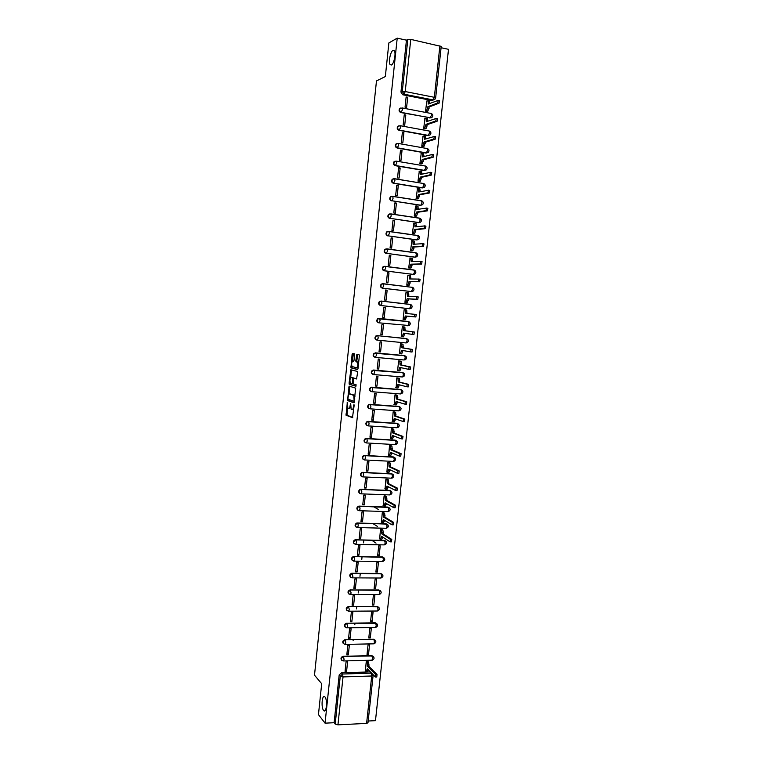 <?xml version="1.0" encoding="UTF-8"?>
<svg xmlns="http://www.w3.org/2000/svg" width="763" height="763" viewBox="0 0 763 763"><rect width="100%" height="100%" fill="white"/><g stroke="black" fill="none" stroke-linecap="round" stroke-linejoin="round"><path stroke-width="1.14" d="M347.337 402.292L346.087 415.234L352.477 417.666L354.146 405.401L353.975 404.571L353.488 406.689C353.193 408.739 352.687 409.731 351.972 409.693L351.161 409.292L350.684 403.465L350.141 405.525C349.855 407.547 349.359 408.539 348.653 408.501L347.861 408.11L347.337 402.292M391.438 64.998C393.994 64.035 396.226 52.914 394.29 50.692L392.983 50.368C390.408 51.474 388.253 62.461 390.17 64.655L391.438 64.998M323.569 710.42L323.703 710.572C326.402 713.796 327.709 699.929 324.981 696.991L324.876 696.877C322.177 693.681 320.861 707.358 323.569 710.42M400.823 107.993L399.593 108.642C398.629 110.444 399.068 111.751 400.89 112.571L431.047 117.874M399.039 125.742L397.733 126.381C396.741 128.184 397.17 129.491 399.011 130.311L427.967 135.585L429.626 135.041M396.951 143.482L395.873 144.073C394.862 145.886 395.282 147.192 397.132 148.012L426.078 153.077L427.719 152.543M395.148 161.136L394.023 161.727C392.983 163.54 393.393 164.856 395.253 165.676L424.199 170.531L425.802 170.015M393.355 178.761L392.182 179.343C391.104 181.155 391.505 182.471 393.384 183.292L422.311 187.936L423.894 187.44M412.974 274.413L384.552 270.77C382.587 269.93 382.234 268.595 383.493 266.764L385.315 266.459L385.601 268.519L384.104 270.77L413.441 274.403L414.547 272.191L413.918 269.988L385.115 266.316M382.73 283.702L381.242 284.141C379.936 285.972 380.279 287.308 382.263 288.147L411.419 291.6M381.138 301.061L379.44 301.461C378.095 303.293 378.419 304.637 380.422 305.486L409.397 308.729M354.614 354.9L354.366 353.765L352.554 353.383L352.096 354.366L350.942 367.871L357.532 369.54L358.019 368.558L359.344 355.892L359.087 354.738L356.855 354.28L355.816 360.651L355.959 361.729L357.437 362.234C358.171 364.8 357.876 366.641 356.569 367.766L352.029 366.545C351.314 364.037 351.59 362.206 352.878 361.071L353.584 361.233L354.061 360.26L354.614 354.9M325.048 723.162L318.448 714.616L321.69 683.734L314.499 675.16L376.474 80.926L385.344 76.548L388.872 42.919L397.218 38.15L325.048 723.162L334.118 722.714L335.195 724.068L340.269 676.199L342.539 674.015L371.61 673.147M349.13 386.135L347.537 400.556L354.042 402.797L355.682 388.129L349.13 386.135M349.082 383.14L350.846 369.778L357.342 371.419L357.589 372.582L356.55 378.963L353.889 378.248L353.422 379.211L353.202 383.856L356.121 384.771L355.901 386.221L349.32 384.294L349.082 383.14L350.093 383.226L350.15 382.635M433.422 99.953L431.763 100.478L402.778 94.784L404.113 94.211L402.282 91.512L407.804 39.409L410.771 39.38L441.224 46.438L435.654 97.883L434.338 97.302L439.917 45.751M368.176 721.016L375.472 720.654L448.501 49.328L441.081 47.716M397.218 38.15L406.45 40.162L407.804 39.409M334.118 722.714L339.173 674.988L341.442 672.804L370.017 671.926L371.19 673.119L371.724 675.989L343.035 676.924L337.942 724.84L335.195 724.068M366.602 723.391L371.724 675.989L373.107 675.474L367.985 722.78L366.602 723.391L337.942 724.84M367.766 661.387L366.278 661.283L365.42 670.715M346.583 671.287L347.594 661.788L346.068 661.826L345.057 671.326L346.583 671.287L345.219 669.809M348.338 654.816L349.349 645.288L347.823 645.326L346.812 654.845L348.338 654.816L346.965 653.405M368.529 654.33L369.55 644.878L368.043 644.916L367.022 654.368L368.529 654.33L367.175 653.004M350.093 638.307L351.104 628.76L349.578 628.788L348.567 638.335L350.093 638.307L348.71 636.952M370.293 637.944L371.314 628.483L369.807 628.502L368.787 637.973L370.293 637.944L368.93 636.685M351.857 621.759L352.868 612.193L351.342 612.212L350.322 621.778L351.857 621.759L350.465 620.472M372.067 621.53L373.088 612.04L371.581 612.05L370.56 621.549L372.067 621.53L370.694 620.319M353.622 605.173L354.642 595.588L353.107 595.598L352.086 605.183L353.622 605.173L352.22 603.943M373.841 605.078L374.862 595.569L373.355 595.569L372.334 605.088L373.841 605.078L372.458 603.924M355.386 588.559L356.407 578.955L354.881 578.945L353.86 588.55L355.386 588.559L353.984 587.386M375.615 588.588L376.645 579.06L375.138 579.05L374.108 588.588L375.615 588.588L374.232 587.491M357.16 571.897L358.19 562.274L356.655 562.255L355.634 571.888L357.16 571.897L355.749 570.791M377.399 572.059L378.429 562.512L376.922 562.493L375.892 572.05L377.399 572.059L376.006 571.02M358.934 555.206L359.964 545.555L358.438 545.526L357.408 555.178L358.934 555.206L357.513 554.157M379.182 555.493L380.212 545.926L378.706 545.898L377.675 555.474L379.182 555.493L377.78 554.51M376.035 543.113L371.982 540.376M360.718 538.468L361.748 528.797L360.222 528.759L359.192 538.44L360.718 538.468L359.287 537.486M381.996 529.408L380.499 529.264L379.659 538.869M377.37 526.375L373.021 523.647M362.501 521.701L363.541 512.011L362.005 511.963L360.975 521.654L362.501 521.701L361.071 520.776M383.789 512.746L382.292 512.593L381.452 522.226M378.61 509.598L373.927 506.861M364.294 504.896L365.324 495.177L363.798 495.12L362.759 504.839L364.294 504.896L362.845 504.028M385.592 496.045L384.094 495.883L383.264 505.535M366.087 488.043L367.127 478.306L365.591 478.239L364.552 487.986L366.087 488.043L364.628 487.242M387.394 479.307L385.897 479.145L385.077 488.816M367.89 471.162L368.92 461.405L367.385 461.319L366.354 471.086L367.89 471.162L366.421 470.428M389.206 462.531L387.709 462.359L386.898 472.059M369.683 454.233L370.732 444.457L369.197 444.371L368.147 454.157L369.683 454.233L368.214 453.565M391.018 445.716L389.521 445.535L388.72 455.263M371.495 437.275L372.535 427.471L370.999 427.375L369.96 437.18L371.495 437.275L370.007 436.665M392.84 428.863L391.333 428.682L390.551 438.429M373.298 420.27L374.347 410.446L372.811 410.341L371.762 420.175L373.298 420.27L371.81 419.726M394.662 411.972L393.155 411.782L392.401 421.558M375.119 403.236L376.169 393.384L374.623 393.269L373.574 403.122L375.119 403.236L373.622 402.75M396.483 395.043L394.976 394.853L394.261 404.648M376.932 386.154L377.981 376.283L376.445 376.159L375.396 386.03L376.932 386.154L375.425 385.735M398.315 378.076L396.808 377.876L396.15 387.709M378.753 369.044L379.812 359.144L378.267 359.011L377.218 368.901L378.753 369.044L377.237 368.691M400.146 361.071L398.639 360.861L397.58 370.684L398.086 370.723M380.584 351.886L381.634 341.967L380.098 341.814L379.039 351.743L380.584 351.886L379.058 351.6M401.987 344.018L400.48 343.817L399.411 353.651L400.136 353.717M382.416 334.69L383.474 324.752L381.929 324.59L380.871 334.528L382.416 334.69L380.88 334.461M403.827 326.936L402.32 326.726L401.252 336.588L402.339 336.683M385.305 307.489L383.77 307.317L382.711 317.284L384.247 317.456L385.305 307.489L383.76 307.375M405.658 309.912L404.161 309.597L403.093 319.478L404.619 319.592M405.678 309.768L404.161 309.644L405.42 309.892L405.601 313.44L414.948 314.337L414.5 316.836L405.325 315.977L404.085 319.525L403.102 319.43L405.401 319.668L404.085 319.525M387.146 290.198L385.611 290.007L384.542 300.002L386.088 300.174L387.146 290.198L385.592 290.14M406.803 292.525L406.011 292.429L404.943 302.339L406.469 302.453M388.996 272.858L387.451 272.658L386.383 282.672L387.928 282.863L388.996 272.858L387.432 272.868M408.396 275.29L407.862 275.224L406.793 285.152L408.319 285.267M390.847 255.481L389.302 255.271L388.233 265.314L389.779 265.505L390.847 255.481L389.273 255.557M410.141 258.028L408.653 267.927L410.179 268.051M392.697 238.066L391.152 237.846L390.084 247.908L391.629 248.118L392.697 238.066L391.114 238.209M411.934 240.736L410.513 250.665L412.039 250.798M394.557 220.602L393.012 220.373L391.944 230.464L393.489 230.684L394.557 220.602L392.964 220.822M413.756 223.406L412.373 233.364L413.899 233.497M396.417 203.101L394.872 202.872L393.803 212.972L395.348 213.201L396.417 203.101L394.824 203.387M415.597 206.039L414.242 216.024L415.768 216.167M398.286 185.571L396.741 185.323L395.663 195.452L397.208 195.69L398.286 185.571L396.674 185.914M417.447 188.633L416.112 198.638L417.647 198.79M400.155 167.984L398.61 167.726L397.533 177.884L399.078 178.132L400.155 167.984L398.544 168.404M419.307 171.189L417.99 181.222L419.526 181.375M402.034 150.368L400.489 150.101L399.402 160.278L400.947 160.535L402.034 150.368L400.403 150.855M421.176 153.706L419.869 163.759L421.405 163.911M403.913 132.705L402.368 132.428L401.281 142.624L402.826 142.9L403.913 132.705L402.282 133.258M423.055 136.176L421.758 146.258L423.293 146.42M405.802 115.003L404.247 114.717L403.16 124.941L404.714 125.227L405.802 115.003L404.152 115.633M424.943 118.608L423.646 128.718L425.182 128.88M407.69 97.263L406.135 96.958L405.048 107.211L406.593 107.507L407.69 97.263L406.03 97.96M426.832 101.002L425.544 111.131L427.08 111.303M391.572 196.349L390.341 196.911L392.792 196.425L421.758 200.936C423.599 201.937 423.837 203.216 422.473 204.761L420.432 205.314L391.982 200.783C390.084 199.963 389.693 198.638 390.799 196.825L392.792 196.425L393.059 198.37L391.982 200.783L420.918 205.237L422.044 202.863L421.405 200.783L392.659 196.31M389.798 213.898L388.51 214.441L390.923 214.002L419.869 218.294C421.729 219.315 421.968 220.583 420.566 222.128L418.563 222.643L390.112 218.342C388.205 217.512 387.823 216.196 388.968 214.374L390.923 214.002L391.19 215.967L390.112 218.342L419.049 222.586L420.165 220.249L419.526 218.142L390.77 213.869M388.033 231.399L386.688 231.923L389.044 231.523L417.99 235.624C419.869 236.644 420.098 237.922 418.668 239.458L416.693 239.935L388.253 235.853C386.326 235.023 385.954 233.697 387.137 231.876L389.044 231.523L389.321 233.526L388.253 235.853L417.17 239.897L418.286 237.608L417.657 235.462L388.882 231.389M386.269 248.872L384.867 249.377L387.184 249.015L416.112 252.906C418.01 253.936 418.229 255.224 416.76 256.75L414.834 257.198L386.402 253.335C384.457 252.496 384.094 251.17 385.315 249.339L387.184 249.015L387.461 251.046L386.402 253.335L415.31 257.169L416.417 254.918L415.787 252.744L386.994 248.872M376.96 340.069L376.75 340.04C374.709 339.163 374.414 337.818 375.863 335.987L377.227 335.615L406.765 338.734L407.118 340.889L406.04 342.949L377.227 340.107C375.148 339.239 374.852 337.885 376.302 336.054L377.666 335.682L406.507 338.572M374.929 357.256C372.869 356.369 372.582 355.014 374.08 353.193L404.209 355.539L406.011 356.378M373.021 374.423C371.009 373.479 370.77 372.125 372.306 370.351L402.368 372.525L404.209 373.431M371.114 391.553C369.158 390.542 368.968 389.187 370.541 387.48L400.537 389.483L402.406 390.437M369.206 408.634C367.308 407.566 367.165 406.212 368.777 404.562L398.706 406.393L400.604 407.394M367.318 425.678C365.467 424.552 365.372 423.188 367.032 421.605L396.884 423.274L398.801 424.323M365.429 442.674C363.636 441.491 363.589 440.137 365.286 438.611L395.062 440.108L397.008 441.205M363.55 459.641C361.815 458.401 361.815 457.047 363.541 455.578L393.25 456.913L395.205 458.048M361.681 476.56C359.993 475.263 360.041 473.918 361.815 472.507L391.438 473.67L393.412 474.853M359.812 493.442C358.181 492.097 358.276 490.752 360.088 489.398L389.635 490.399L391.629 491.62M357.961 510.285C356.378 508.892 356.512 507.548 358.372 506.25L387.833 507.09L389.836 508.349M356.111 527.09C354.576 525.64 354.766 524.305 356.664 523.065L386.03 523.742L388.052 525.03M354.28 543.857C352.792 542.359 353.021 541.024 354.957 539.842L384.237 540.347L386.269 541.682M352.449 560.586C350.999 559.041 351.276 557.705 353.269 556.589L382.444 556.923L384.485 558.287M350.618 577.276C349.225 575.683 349.54 574.358 351.571 573.299L380.661 573.461L382.711 574.854M348.805 593.938C347.451 592.298 347.814 590.972 349.893 589.971L378.877 589.971L380.937 591.392M346.993 610.553C345.687 608.864 346.087 607.548 348.214 606.604L377.094 606.432L379.163 607.882M345.2 627.138C343.932 625.402 344.371 624.086 346.536 623.209L375.32 622.856L377.399 624.344M343.398 643.686C342.177 641.893 342.663 640.596 344.866 639.775L373.546 639.251L375.625 640.758M341.614 660.195C340.432 658.364 340.956 657.067 343.197 656.304L371.781 655.608L373.87 657.143M363.817 540.214L363.541 542.865M362.034 556.942L361.748 559.632M360.25 573.633L359.964 576.351M358.476 590.285L358.19 593.013M356.702 606.9L356.493 608.884M354.938 623.476L354.805 624.716M353.174 640.023L353.116 640.519M390.341 196.911C389.235 198.723 389.626 200.049 391.524 200.869M388.51 214.441C387.366 216.263 387.747 217.579 389.664 218.409M386.688 231.923C385.506 233.745 385.878 235.071 387.804 235.901M384.867 249.377C383.646 251.199 384.008 252.524 385.954 253.354M384.514 266.306L383.055 266.773C381.786 268.605 382.139 269.94 384.104 270.77M412.115 287.327L411.591 287.184M410.332 304.504L409.741 304.332M408.358 321.49L408.625 321.643C410.628 322.73 410.809 324.027 409.178 325.534L379.03 322.835L380.06 320.708L379.755 318.553L377.647 318.743C376.254 320.574 376.569 321.919 378.582 322.778L379.03 322.835C376.998 321.967 376.693 320.622 378.086 318.791L379.497 318.4L408.358 321.49L409.626 322.167M408.548 321.633L407.89 321.442M403.226 372.821L402.368 372.525M401.462 389.817L400.537 389.483M399.698 406.774L398.706 406.393M397.943 423.694L396.884 423.274M396.178 440.566L395.062 440.108M394.414 457.409L393.25 456.913M392.649 474.214L391.438 473.67M390.894 490.971L389.635 490.399M389.13 507.7L387.833 507.09M387.366 524.391L386.03 523.742M385.611 541.034L384.237 540.347M383.856 557.648L382.444 556.923M382.101 574.215L380.661 573.461M380.346 590.753L378.877 589.971M378.591 607.243L377.094 606.432M376.836 623.705L375.32 622.856M375.091 640.119L373.546 639.251M373.345 656.504L371.791 655.608L372.735 658.85L371.753 660.205L343.646 660.949M406.45 40.162L400.947 92.094L402.778 94.784M348.872 408.51L350.646 407.719M352.201 409.702L353.727 409.369M347.556 407.499L347.022 415.244L352.764 417.456M348.405 399.364L348.624 400.699L354.309 402.616M349.912 386.364L348.929 394.328M347.985 398.467L348.157 399.287L353.803 401.166L354.137 400.508L353.784 395.387L349.626 393.946C348.92 393.927 348.424 394.929 348.147 396.941L347.985 398.467M355.119 396.102L353.498 395.177M350.455 394.013L354.518 395.253M350.665 377.742L351.39 370.828L350.379 370.742M351.648 369.979L351.39 370.828M356.779 378.839L354.862 378.324M356.102 386.059L349.32 384.294M351.18 377.504C349.893 378.61 349.616 380.432 350.341 382.969L352.077 383.579L352.544 382.616L352.764 377.971L351.18 377.504L352.067 377.58M352.125 383.579L353.107 383.655M354.909 378.324L352.668 377.914M352.191 377.59L353.689 377.99M350.093 383.226L350.341 384.38M356.674 367.776L358.114 367.594M358.639 362.625L357.17 362.053M357.694 354.452L356.836 360.737L356.989 361.824L358.19 362.139M351.867 366.278L352.048 368.024L357.742 369.426M353.393 353.565L352.382 361.309M367.623 661.254L368.472 662.084L368.996 664.945L368.853 666.309L367.547 666.347L367.165 662.122L366.326 661.283M365.277 670.572L366.173 671.478L367.28 668.769L375.444 677.039L375.701 674.559L367.547 666.347M368.853 666.309L377.027 674.521L376.769 676.991L375.768 677.029M368.453 669.962L367.47 671.44L366.698 671.469M381.815 529.293L382.835 529.961L383.293 532.517L383.14 533.909L381.834 533.881L381.529 529.932L380.508 529.264M379.478 538.754L380.394 539.355L381.567 536.341L390.093 541.864L390.427 539.403L381.834 533.881M383.14 533.909L391.762 539.431L391.429 541.892L390.322 541.873M382.788 537.133L381.7 539.384L380.766 539.365M383.598 512.631L384.647 513.28L384.943 517.19L383.636 517.152L383.341 513.232L382.292 512.593M381.271 522.111L382.196 522.674L383.369 519.622L391.944 524.791L392.287 522.331L383.636 517.152M384.943 517.19L393.622 522.369L393.279 524.83L392.153 524.801M384.6 520.366L383.503 522.712L382.54 522.684M385.391 495.94L386.469 496.551L386.908 499.031L386.755 500.433L385.439 500.385L385.153 496.503L384.094 495.893M383.064 505.43L383.999 505.955L385.172 502.855L393.803 507.681L394.156 505.22L385.439 500.385M386.755 500.433L395.492 505.268L395.139 507.729L393.994 507.691M386.421 503.551L385.305 506.003L384.314 505.964M387.184 479.202L388.291 479.793L388.567 483.637L387.251 483.58L386.975 479.736L385.897 479.154M384.867 488.711L385.801 489.197L386.984 486.06L395.663 490.533L396.026 488.072L387.251 483.58M388.567 483.637L397.361 488.129L396.998 490.59L395.835 490.542M388.233 486.708L387.108 489.255L386.097 489.207M388.977 462.426L390.112 462.988L390.379 466.803L389.073 466.737L388.806 462.922L387.709 462.378M386.669 471.954L387.614 472.402L388.806 469.226L397.523 473.346L397.895 470.876L389.073 466.737M390.379 466.803L399.23 470.943L398.858 473.403L397.685 473.356M390.055 469.817L388.92 472.469L387.871 472.411M390.77 445.611L391.944 446.155L392.201 449.932L390.885 449.865L390.637 446.078L389.521 445.554M388.481 455.158L389.426 455.568L390.618 452.354L399.392 456.112L399.774 453.651L390.885 449.865M392.201 449.932L401.109 453.718L400.728 456.188L399.535 456.121M391.886 452.898L390.742 455.645L389.664 455.587M392.564 428.758L393.784 429.273L394.032 433.022L392.716 432.945L392.468 429.188L391.333 428.701M390.294 438.324L391.247 438.696L392.449 435.444L401.262 438.849L401.538 436.293L392.716 432.945M394.032 433.022L402.998 436.455L402.606 438.925L401.386 438.849M393.718 435.931L392.554 438.782L391.448 438.715M394.347 411.867L395.625 412.354L395.854 416.083L394.538 415.988L394.309 412.268L393.155 411.81M392.115 421.453L393.069 421.786L394.271 418.486L403.141 421.538L403.417 418.982L394.538 415.988M395.854 416.083L404.762 419.068L404.485 421.624L403.245 421.548M395.549 418.925L394.376 421.882L393.241 421.805M396.121 394.938L397.466 395.406L397.695 399.097L396.379 398.992L396.15 395.301L394.976 394.881M393.937 404.543L394.891 404.848L396.102 401.5L405.019 404.19L405.306 401.624L396.379 398.992M397.695 399.097L406.774 401.815L406.364 404.285L405.115 404.19M397.389 401.891L396.207 404.943L395.043 404.857M397.866 377.962L399.316 378.41L399.526 382.072L398.21 381.958L398 378.295L396.808 377.914M395.759 387.604L396.722 387.862L397.943 384.476L406.908 386.793L407.184 384.228L398.21 381.958M399.526 382.072L408.529 384.342L408.253 386.908L406.975 386.803M399.23 384.81L398.038 387.966L396.846 387.871M399.554 360.947L401.166 361.376L401.367 365.01L400.05 364.886L399.85 361.252L398.639 360.909M397.59 370.618L398.563 370.837L399.783 367.413L408.796 369.368L409.082 366.793L400.05 364.886M401.367 365.01L410.57 367.003L410.141 369.483L408.854 369.368M401.08 367.69L399.869 370.952L398.648 370.837M401.004 343.865L403.017 344.304L403.217 347.909L401.901 347.775L401.7 344.17L400.47 343.865M399.421 353.593L400.394 353.774L401.624 350.303L410.694 351.896L410.971 349.32L401.901 347.775M403.217 347.909L412.316 349.444L412.039 352.029L410.723 351.896M402.931 350.532L401.71 353.898L400.461 353.774M405.067 330.76L403.751 330.627L403.56 327.05L402.311 326.774L404.876 327.193L405.067 330.76L414.376 332.039L413.937 334.518L412.592 334.385L412.878 331.8L403.751 330.627M401.262 336.531L402.244 336.664L403.474 333.164L412.592 334.385M404.791 333.336L403.56 336.798L402.244 336.664M405.143 309.73L406.736 310.036L406.927 313.555M414.776 314.242L416.293 314.49L415.845 316.979L406.65 316.12L405.401 319.668M406.65 316.12L405.325 315.977M407.051 292.534L408.606 292.849L408.787 296.273M404.953 302.291L405.945 302.348L407.184 298.753L416.407 299.239L416.865 296.74L407.461 296.206L407.289 292.687L406.002 292.487M416.712 296.645L418.21 296.902L417.752 299.392L408.501 298.905L407.261 302.501L405.945 302.348M405.315 302.377L407.261 302.501M408.501 298.905L407.184 298.753M408.939 275.3L410.475 275.615L410.656 278.953M406.803 285.104L407.795 285.124L409.044 281.49L418.315 281.604L418.782 279.096L409.321 278.943L409.159 275.443L407.862 275.29M418.649 279.01L420.127 279.268L419.66 281.766L410.37 281.652L409.111 285.286L407.795 285.124M407.661 285.257L409.111 285.286M410.37 281.652L409.044 281.49M410.837 258.018L412.354 258.342L412.535 261.585M408.653 267.889L409.655 267.87L410.914 264.189L420.232 263.931L420.709 261.413L411.19 261.633L411.038 258.161L409.712 258.047M420.585 261.327L422.053 261.595L421.577 264.103L412.23 264.36L410.971 268.042L409.655 267.87M409.693 268.061L410.971 268.042M412.23 264.36L410.914 264.189M412.726 240.707L414.233 241.032L414.414 244.189M410.513 250.626L411.524 250.569L412.783 246.85L422.158 246.211L422.645 243.693L413.06 244.284L412.917 240.841L411.572 240.765M422.53 243.607L423.99 243.883L423.503 246.392L414.099 247.031L412.84 250.75L411.524 250.569M411.648 250.817L412.84 250.75M414.099 247.031L412.783 246.85M414.633 223.349L416.121 223.673L416.293 226.745M412.373 233.335L413.393 233.23L414.652 229.463L424.085 228.452L424.581 225.924L414.938 226.897L414.795 223.483L413.441 223.445M424.466 225.848L425.926 226.125L425.43 228.642L415.978 229.653L414.71 233.421L413.393 233.23M413.565 233.535L414.71 233.421M415.978 229.653L414.652 229.463M416.541 205.953L418.01 206.277L418.181 209.262M414.242 215.996L415.263 215.853L416.531 212.047L426.012 210.655L426.517 208.118L416.817 209.472L416.684 206.077L415.31 206.086M426.422 208.041L427.862 208.328L427.356 210.855L417.857 212.248L416.579 216.053L415.263 215.853M415.473 216.206L416.579 216.053M417.857 212.248L416.531 212.047M418.448 188.518L419.898 188.843L420.07 191.742M416.112 198.618L417.142 198.437L418.42 194.584L427.948 192.81L428.463 190.273L418.696 192.009L418.582 188.633L417.189 188.69M428.377 190.197L429.807 190.483L429.292 193.02L419.745 194.794L418.458 198.647L417.142 198.437M417.371 198.838L418.458 198.647M419.745 194.794L418.42 194.584M421.414 171.227L421.968 174.183M417.99 181.203L419.021 180.984L420.308 177.083L429.893 174.927L430.408 172.371L420.585 174.498L420.47 171.15L419.068 171.246M430.332 172.314L431.753 172.6L431.238 175.147L421.634 177.302L420.346 181.193L419.021 180.984M419.269 181.432L420.346 181.193M421.634 177.302L420.308 177.083M423.312 153.706L423.866 156.577M419.869 163.749L420.909 163.482L422.197 159.543L431.829 156.997L432.354 154.441L422.473 156.949L422.378 153.63L420.947 153.773M432.297 154.384L433.708 154.679L433.184 157.226L423.522 159.763L422.225 163.702L420.909 163.482M421.166 163.978L422.225 163.702M423.522 159.763L422.197 159.543M425.201 136.157L425.773 138.933M421.758 146.248L422.797 145.943L424.094 141.956L433.785 139.028L434.319 136.463L424.371 139.362L424.276 136.062L422.836 136.253M434.261 136.405L435.663 136.711L435.129 139.267L425.42 142.195L424.123 146.181L422.797 145.943M423.064 146.486L424.123 146.181M425.42 142.195L424.094 141.956M427.099 118.561L427.681 121.241M423.646 128.709L424.695 128.365L425.992 124.331L435.74 121.012L436.274 118.437L426.279 121.727L426.183 118.456L424.724 118.685M436.236 118.399L437.628 118.694L437.085 121.269L427.318 124.579L426.012 128.604L424.695 128.365M424.962 128.957L426.012 128.604M427.318 124.579L425.992 124.331M428.997 100.935L429.588 103.52M425.544 111.131L426.593 110.74L427.9 106.667L437.695 102.957L438.239 100.373L428.177 104.064L428.1 100.802L426.622 101.088M438.21 100.335L439.593 100.64L439.04 103.224L429.226 106.925L427.919 110.997L426.593 110.74M426.87 111.388L427.919 110.997M429.226 106.925L427.9 106.667M347.508 402.978L347.012 402.94M354.156 405.267L353.641 405.229M350.808 404.113L350.293 404.075M430.847 113.363L431.295 113.506C433.012 114.479 433.27 115.747 432.049 117.311L430.361 117.874L401.367 112.39C399.535 111.57 399.106 110.253 400.06 108.451L402.244 107.955L402.463 109.767L400.89 112.571M429.865 118.046L431.515 115.299L431.267 113.496L402.244 107.955L399.593 108.642M428.949 130.931L429.359 131.064C431.124 132.047 431.381 133.315 430.122 134.879L428.463 135.423L399.478 130.149C397.637 129.328 397.208 128.022 398.2 126.21L400.346 125.733L400.575 127.574L399.011 130.311M427.967 135.585L429.617 132.886L429.359 131.064L400.346 125.733L397.733 126.381M427.061 148.451L427.452 148.594C429.235 149.577 429.483 150.855 428.205 152.409L426.574 152.934L397.599 147.869C395.739 147.049 395.32 145.733 396.34 143.93L398.448 143.473L398.687 145.332L397.132 148.012M426.078 153.077L427.719 150.445L427.452 148.594L398.448 143.473L395.873 144.073M425.172 165.933L425.554 166.086C427.356 167.068 427.595 168.346 426.298 169.901L424.686 170.407L395.72 165.552C393.851 164.732 393.441 163.416 394.49 161.603L396.56 161.165L396.808 163.053L395.253 165.676M424.199 170.531L425.821 167.955L425.554 166.086L396.56 161.165L394.023 161.727M394.557 178.704L423.656 183.53C425.477 184.522 425.716 185.8 424.381 187.345L422.797 187.841L393.851 183.187C391.963 182.367 391.562 181.05 392.64 179.229L394.681 178.819L394.929 180.736L393.384 183.292M422.311 187.936L423.932 185.428L423.656 183.53L394.681 178.819L392.182 179.343M383.055 266.773L385.315 266.459L414.233 270.15C416.159 271.199 416.369 272.477 414.862 274.003L413.441 274.403M383.236 283.712L412.363 287.355C414.309 288.414 414.509 289.702 412.964 291.218L411.591 291.6L382.702 288.166C380.718 287.317 380.384 285.982 381.691 284.151L383.455 283.865L383.751 285.953L382.263 288.147M411.114 291.58L412.688 289.425L412.363 287.355L383.455 283.865L381.242 284.141M381.338 301.07L410.494 304.523C412.468 305.591 412.659 306.879 411.076 308.395L409.731 308.757L380.861 305.515C378.858 304.666 378.534 303.321 379.888 301.49L381.338 301.07L410.208 304.361L410.828 306.621L409.264 308.719M377.227 335.615L406.765 338.734C408.796 339.831 408.968 341.137 407.289 342.635L406.088 342.949M431.763 100.478L433.174 99.924L404.113 94.211L405.229 91.55L434.338 97.302L433.174 99.924L434.891 99.352L435.654 97.883M410.771 39.38L405.229 91.55L400.947 92.094M341.442 672.804L342.539 674.015L343.035 676.924L340.269 676.199L339.173 674.988M380.422 305.486L381.91 303.35L381.605 301.232L379.44 301.461M375.396 352.84L404.667 355.625L405.277 357.971L404.199 359.993L375.425 357.351M373.574 370.026L402.826 372.63L403.427 375.005L402.359 376.989L373.632 374.547M371.753 387.175L400.995 389.607L401.596 392.01L400.527 393.946L371.839 391.705M369.941 404.285L399.163 406.536L399.755 408.968L398.696 410.875L370.045 408.825M368.128 421.357L397.342 423.436L397.933 425.888L396.874 427.757L368.262 425.907M366.316 438.391L395.52 440.289L396.102 442.778L395.053 444.6L366.488 442.941M364.514 455.377L393.698 457.104L394.28 459.622L393.231 461.415L364.704 459.946M362.711 472.335L391.886 473.89L392.459 476.427L391.419 478.182L362.93 476.904M360.918 489.245L390.074 490.628L390.646 493.203L389.616 494.92L361.166 493.833M359.135 506.127L388.272 507.338L388.844 509.932L387.804 511.611L359.392 510.714M357.342 522.96L386.469 524L387.032 526.632L386.011 528.273L357.637 527.557M355.558 539.765L384.666 540.633L385.229 543.285L384.209 544.896L355.873 544.362M353.784 556.523L382.873 557.228L383.436 559.908L382.416 561.473L354.118 561.129M352.01 573.251L381.09 573.786L381.643 576.494L380.632 578.02L352.363 577.858M350.236 589.933L379.306 590.304L379.85 593.032L378.849 594.53L350.618 594.558M348.472 606.585L377.523 606.785L378.066 609.542L377.065 611.01L348.872 611.211M346.707 623.199L375.739 623.228L376.283 626.022L375.291 627.444L347.127 627.825M344.952 639.775L373.965 639.642L374.509 642.456L373.517 643.838L345.391 644.401M343.197 656.304L372.201 656.008C374.662 657.41 374.681 658.803 372.277 660.205M343.112 660.958C340.66 659.594 340.823 658.183 343.588 656.714L344.075 659.594L343.112 660.958M344.895 644.411C342.434 643.104 342.558 641.683 345.257 640.167L345.839 643.009L344.895 644.411M346.65 627.835C344.208 626.557 344.304 625.145 346.936 623.581L347.604 626.394L346.65 627.835M348.414 611.211C345.992 609.971 346.059 608.559 348.605 606.966L349.368 609.732L348.414 611.211M350.188 594.558C347.785 593.356 347.823 591.935 350.293 590.304L351.142 593.042L350.188 594.558M351.953 577.858C349.578 576.694 349.588 575.273 351.981 573.614L352.916 576.313L351.953 577.858M353.736 561.129C351.381 559.994 351.361 558.583 353.67 556.895L354.261 556.904L354.7 559.537L353.736 561.129M355.51 544.353C353.183 543.256 353.135 541.844 355.367 540.128L356.063 540.128L356.483 542.731L355.51 544.353M357.294 527.548C354.995 526.47 354.919 525.068 357.074 523.332L357.857 523.323L358.276 525.888L357.294 527.548M359.087 510.705C356.807 509.655 356.702 508.253 358.782 506.498L359.659 506.479L360.069 508.997L359.087 510.705M360.88 493.814C358.62 492.793 358.496 491.391 360.508 489.627L361.462 489.588L361.862 492.078L360.88 493.814M362.673 476.894C360.441 475.893 360.298 474.5 362.234 472.717L363.274 472.659L363.665 475.12L362.673 476.894M364.476 459.936C362.272 458.954 362.101 457.562 363.961 455.769L365.086 455.702L365.467 458.115L364.476 459.936M366.278 442.931C364.094 441.968 363.903 440.594 365.706 438.782L366.908 438.696L367.28 441.081L366.278 442.931M368.09 425.888C365.935 424.953 365.715 423.57 367.451 421.758L368.729 421.653L369.092 423.999L368.09 425.888M369.902 408.815C367.766 407.89 367.537 406.517 369.206 404.695L370.56 404.571L370.913 406.879L369.902 408.815M371.715 391.696C369.607 390.79 369.359 389.426 370.971 387.594L372.392 387.442L372.735 389.721L371.715 391.696M373.536 374.538C371.447 373.641 371.18 372.287 372.735 370.456L374.223 370.284L374.557 372.535L373.536 374.538M375.358 357.342C373.298 356.464 373.012 355.1 374.519 353.279L376.064 353.078L376.388 355.291L375.358 357.342M410.246 304.37L411.429 305M412.134 287.203L413.241 287.794M414.032 270.007L415.043 270.541M415.94 252.772L416.846 253.259M417.838 235.5L418.658 235.929M419.745 218.189L420.461 218.552M421.662 200.841L422.263 201.146M423.57 183.444L424.075 183.692M375.863 335.987L377.904 335.834L378.229 338.019L377.189 340.107M377.647 318.743L408.625 321.643L408.968 323.779L407.881 325.868M350.656 405.563L350.141 405.525M354.003 406.727L353.488 406.689M347.098 415.31L346.087 415.234M346.86 414.128L345.849 414.061M348.624 400.699L347.613 400.623M348.386 399.535L347.375 399.459M349.683 387.165L348.672 387.079M354.585 401.224L353.851 401.176M354.652 400.546L354.137 400.508M354.814 399.001L354.299 398.963M350.646 394.023L349.626 393.946M353.059 382.664L352.544 382.616M353.431 379.106L352.916 379.068M353.765 361.157L352.878 361.071M357.084 361.891L356.063 361.796M356.836 360.737L355.816 360.651M357.399 355.358L356.378 355.262M352.048 368.024L351.037 367.938M351.8 366.889L350.789 366.793M353.107 354.461L352.096 354.366M368.996 664.945L367.69 664.983M368.472 662.084L367.165 662.122M368.443 670.095L367.137 670.133M377.027 674.521L375.701 674.559M383.293 532.517L381.977 532.488M382.73 529.875L381.424 529.846M382.721 537.762L381.414 537.734M391.696 539.374L390.36 539.346M385.096 515.798L383.779 515.75M384.533 513.184L383.217 513.137M384.533 521.053L383.217 521.015M393.555 522.312L392.22 522.274M386.908 499.031L385.592 498.983M386.336 496.446L385.029 496.398M386.336 504.305L385.019 504.257M395.406 505.201L394.07 505.154M388.72 482.235L387.404 482.178M388.148 479.679L386.831 479.622M388.148 487.519L386.831 487.462M397.275 488.053L395.93 488.005M390.532 465.401L389.225 465.335M389.96 462.874L388.644 462.807M389.96 470.695L388.653 470.628M399.135 470.866L397.8 470.809M392.354 448.53L391.038 448.453M391.772 446.021L390.465 445.954M391.781 453.832L390.465 453.756M401.004 453.642L399.669 453.575M394.185 431.62L392.869 431.534M393.594 429.14L392.287 429.054M393.603 436.932L392.296 436.856M402.883 436.379L401.538 436.293M396.007 414.662L394.69 414.576M395.425 412.22L394.109 412.125M395.434 419.993L394.118 419.908M404.762 419.068L403.417 418.982M397.847 397.676L396.531 397.58M397.256 395.263L395.94 395.158M397.265 403.017L395.949 402.921M406.641 401.729L405.306 401.624M399.678 380.651L398.362 380.537M399.087 378.257L397.771 378.152M399.106 386.002L397.79 385.897M408.529 384.342L407.184 384.228M401.519 363.579L400.203 363.465M400.918 361.223L399.612 361.099M400.947 368.949L399.631 368.834M410.418 366.917L409.082 366.793M403.369 346.478L402.053 346.354M402.769 344.151L401.452 344.018M402.788 351.857L401.472 351.733M412.316 349.444L410.971 349.32M405.22 329.33L403.904 329.196M404.609 327.031L403.293 326.898M404.638 334.728L403.322 334.585M414.214 331.943L412.878 331.8M407.07 312.153L405.754 312M406.488 317.551L405.172 317.408M415.845 316.979L414.5 316.836M408.93 294.928L407.614 294.776M408.348 300.345L407.032 300.193M417.752 299.392L416.407 299.239M410.799 277.665L409.473 277.503M410.208 283.092L408.892 282.93M419.66 281.766L418.315 281.604M412.669 260.364L411.343 260.193M412.077 265.801L410.761 265.629M421.577 264.103L420.232 263.931M414.538 243.025L413.212 242.844M413.947 248.471L412.63 248.29M423.503 246.392L422.158 246.211M416.407 225.638L415.091 225.447M415.825 231.103L414.5 230.912M425.43 228.642L424.085 228.452M418.296 208.223L416.97 208.022M417.704 213.697L416.379 213.497M427.356 210.855L426.012 210.655M420.175 190.76L418.858 190.55M419.583 196.244L418.258 196.043M429.292 193.02L427.948 192.81M422.063 173.258L420.747 173.039M421.472 178.761L420.146 178.542M431.238 175.147L429.893 174.927M423.961 155.719L422.635 155.49M423.36 161.231L422.044 161.003M433.184 157.226L431.829 156.997M425.859 138.132L424.533 137.893M425.258 143.663L423.932 143.425M435.129 139.267L433.785 139.028M427.757 120.506L426.431 120.258M427.156 126.048L425.84 125.8M437.085 121.269L435.74 121.012M429.664 102.843L428.339 102.585M429.064 108.394L427.738 108.146M439.04 103.224L437.695 102.957M325.191 710.506L323.703 710.572M344.866 639.775L373.984 639.652C376.436 641.054 376.455 642.446 374.042 643.838M346.536 623.209L375.768 623.257C378.21 624.668 378.219 626.051 375.806 627.424M348.214 606.604L377.561 606.823C379.993 608.245 380.003 609.627 377.571 610.982M349.893 589.971L379.354 590.352C381.786 591.783 381.777 593.166 379.345 594.501M351.571 573.299L381.157 573.843C383.579 575.283 383.56 576.666 381.119 577.982M353.269 556.589L382.959 557.295C385.372 558.754 385.353 560.128 382.892 561.425M354.957 539.842L384.762 540.719C387.156 542.14 387.146 543.514 384.733 544.83M356.664 523.065L386.574 524.095C388.93 525.488 388.939 526.851 386.612 528.196M358.372 506.25L388.396 507.433C390.713 508.787 390.742 510.151 388.481 511.515M360.088 489.398L390.208 490.733C392.506 492.059 392.554 493.413 390.351 494.796M361.815 472.507L392.039 474.004C394.299 475.292 394.357 476.646 392.23 478.048M363.541 455.578L393.861 457.228C396.092 458.487 396.169 459.831 394.109 461.253M365.286 438.611L395.692 440.413C397.895 441.653 397.99 442.988 395.987 444.419M367.032 421.605L397.533 423.57C399.698 424.772 399.812 426.107 397.866 427.557M368.777 404.562L399.373 406.679C401.51 407.862 401.634 409.187 399.745 410.647M370.541 387.48L401.214 389.75C403.322 390.914 403.465 392.23 401.634 393.698M372.306 370.351L403.064 372.783C405.143 373.918 405.296 375.234 403.513 376.712M374.08 353.193L404.915 355.777C406.965 356.893 407.127 358.2 405.401 359.697M370.103 671.926L371.676 673.224M373.107 675.474L373.002 674.568M391.543 64.941L390.17 64.655M347.022 415.244L346.011 415.177M348.548 400.632L347.537 400.556M354.805 395.463L353.784 395.387M353.784 378.057L352.764 377.971M350.246 384.314L349.235 384.237M358.467 362.33L357.437 362.234M356.989 361.824L355.959 361.729M351.953 367.957L350.942 367.871M382.835 529.961L381.529 529.932M391.762 539.431L390.427 539.403M384.647 513.28L383.341 513.232M393.622 522.369L392.287 522.331M386.469 496.551L385.153 496.503M395.492 505.268L394.156 505.22M388.291 479.793L386.975 479.736M397.361 488.129L396.026 488.072M390.112 462.988L388.806 462.922M399.23 470.943L397.895 470.876M391.944 446.155L390.637 446.078M401.109 453.718L399.774 453.651M393.784 429.273L392.468 429.188M402.998 436.455L401.653 436.379M395.625 412.354L394.309 412.268M404.876 419.154L403.541 419.068M397.466 395.406L396.15 395.301M406.774 401.815L405.43 401.71M399.316 378.41L398 378.295M408.663 384.428L407.328 384.323M401.166 361.376L399.85 361.252M410.57 367.003L409.226 366.889M403.017 344.304L401.7 344.17M412.468 349.54L411.133 349.416M404.876 327.193L403.56 327.05M414.376 332.039L413.041 331.895M406.736 310.036L405.42 309.892M416.293 314.49L414.948 314.337M408.606 292.849L407.289 292.687M418.21 296.902L416.865 296.74M410.475 275.615L409.159 275.443M420.127 279.268L418.782 279.096M412.354 258.342L411.038 258.161M422.053 261.595L420.709 261.413M414.233 241.032L412.917 240.841M423.99 243.883L422.645 243.693M416.121 223.673L414.795 223.483M425.926 226.125L424.581 225.924M418.01 206.277L416.684 206.077M427.862 208.328L426.517 208.118M419.898 188.843L418.582 188.633M429.807 190.483L428.463 190.273M421.796 171.37L420.47 171.15M431.753 172.6L430.408 172.371M423.694 153.859L422.378 153.63M433.708 154.679L432.354 154.441M425.601 136.3L424.276 136.062M435.663 136.711L434.319 136.463M427.509 118.704L426.183 118.456M437.628 118.694L436.274 118.437M429.426 101.059L428.1 100.802M439.593 100.64L438.239 100.373"/></g></svg>
